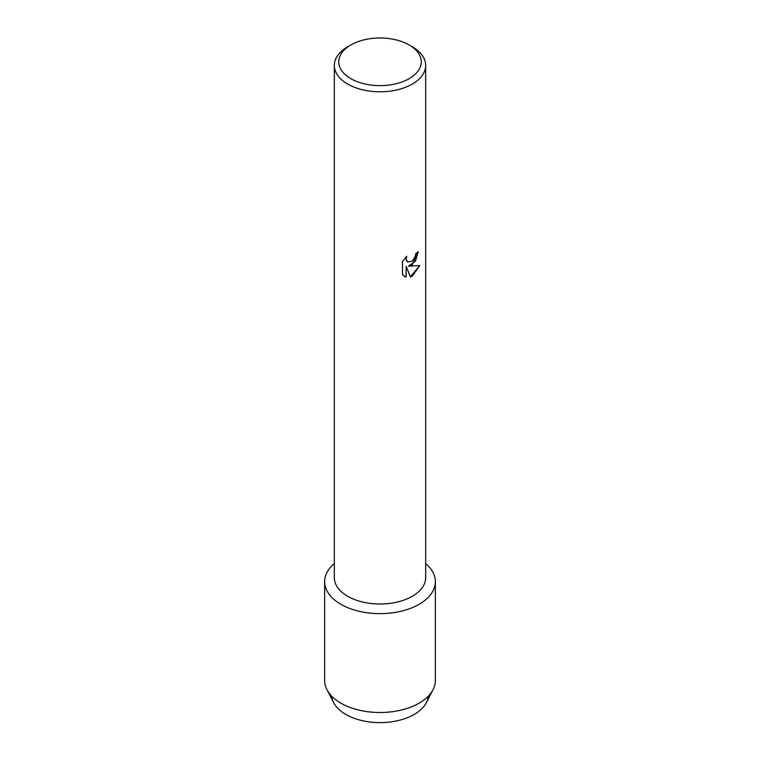 <?xml version="1.0" encoding="UTF-8"?>
<svg xmlns="http://www.w3.org/2000/svg" width="760" height="760" viewBox="0 0 760 760"><rect width="100%" height="100%" fill="white"/><g stroke="black" fill="none" stroke-linecap="round" stroke-linejoin="round"><path stroke-width="1.14" d="M428.288 696.169A48.364 27.921 180 0 1 414.2 714.438A48.364 27.921 180 0 1 362.681 720.765A48.364 27.921 180 0 1 331.712 696.169M409.165 44.973L412.3 46.787A45.676 26.372 180 0 1 425.676 65.427L425.676 577.628A45.676 26.372 180 0 1 412.3 596.277A45.676 26.372 180 0 1 362.52 601.996A45.676 26.372 180 0 1 334.324 577.628L334.324 65.427A45.676 26.372 180 0 1 347.7 46.787L350.835 44.973A41.249 23.816 180 0 1 409.165 44.973A41.249 23.816 180 0 1 409.165 78.651A41.249 23.816 180 0 1 350.835 78.651A41.249 23.816 180 0 1 350.835 44.973L347.7 46.787M419.149 604.276A55.366 31.967 180 0 1 344.631 606.271A55.366 31.967 180 0 1 334.324 563.616A55.366 31.967 180 0 0 324.634 581.675A55.366 31.967 180 0 0 358.815 611.211A55.366 31.967 180 0 0 419.149 604.276A55.366 31.967 180 0 0 425.676 563.616A55.366 31.967 180 0 1 435.366 581.675A55.366 31.967 180 0 1 419.149 604.276M406.724 256.253L406.144 258.885L407.712 262.019L412.3 261.145L415.283 256.405L415.729 253.659A45.676 26.372 0 0 0 418.285 251.617L412.3 264.698L408.386 266.199L419.757 265.544L412.3 276.117L410.372 276.934L406.163 266.332L406.163 277.058L402.486 274.901L402.486 261.659L406.714 256.253M425.676 65.427A45.676 26.372 180 0 1 412.3 84.075A45.676 26.372 180 0 1 362.52 89.794A45.676 26.372 180 0 1 334.324 65.427M418.247 251.645L415.473 261.117L408.386 266.199M407.721 262.019L406.514 260.747L406.106 258.865L406.638 256.338M404.197 276.269L406.115 277.039L406.163 266.332M410.362 276.906L419.71 265.553M435.366 581.675L435.366 680.542A55.366 31.967 180 0 1 433.058 689.672L426.341 702.667A48.364 27.921 180 0 1 414.2 714.438A48.364 27.921 180 0 1 333.659 702.667L326.942 689.672A55.366 31.967 180 0 1 324.634 680.542L324.634 581.675M433.058 689.672A55.366 31.967 180 0 1 419.149 703.142A55.366 31.967 180 0 1 326.942 689.672"/></g></svg>
